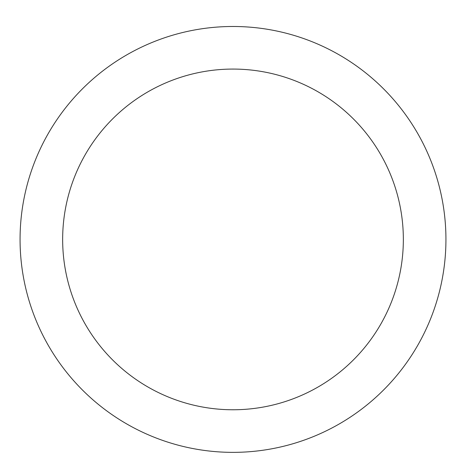<?xml version="1.0" encoding="UTF-8"?>
<svg xmlns="http://www.w3.org/2000/svg" width="466" height="466" viewBox="0 0 466 466"><rect width="100%" height="100%" fill="white"/><g stroke="black" fill="none" stroke-linecap="round" stroke-linejoin="round"><path stroke-width="0.7" d="M233 26.486A212.933 212.933 0 0 1 417.408 345.888A212.933 212.933 0 0 1 48.592 345.888A212.933 212.933 0 0 1 233 26.486M233 69.073A170.346 170.346 0 0 1 380.524 324.592A170.346 170.346 0 0 1 85.476 324.592A170.346 170.346 0 0 1 233 69.073"/></g></svg>
